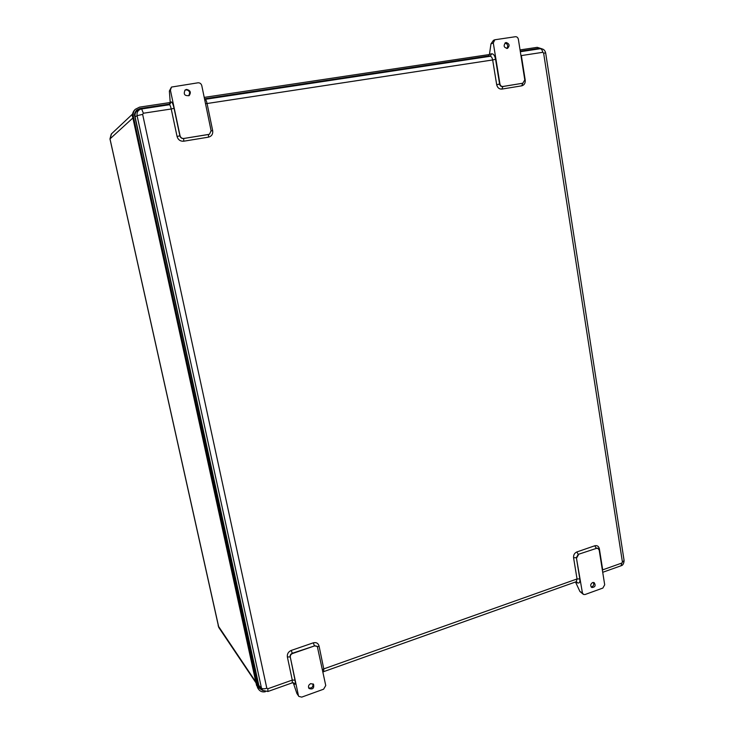 <?xml version="1.0" encoding="UTF-8"?>
<svg xmlns="http://www.w3.org/2000/svg" width="734" height="734" viewBox="0 0 734 734"><rect width="100%" height="100%" fill="white"/><g stroke="black" fill="none" stroke-linecap="round" stroke-linejoin="round"><path stroke-width="1.1" d="M520.048 49.921L537.215 47.343L541.784 48.774M265.359 691.731C262.423 692.309 260.148 691.474 258.533 689.226L133.359 116.477C132.826 113.669 133.487 111.274 135.322 109.283L139.579 107.127L170.215 102.521M204.217 97.402L489.459 54.518M520.25 51.178L537.407 48.591L539.582 48.82M520.287 51.426L537.939 49.068M262.919 690.593L259.68 688.529L258.928 686.749L134.762 116.256C134.047 114.715 134.671 112.66 136.625 110.091L139.891 108.549L169.838 104.026M204.502 98.806L489.083 55.876M136.451 110.256L139.506 108.889L169.6 104.347M204.566 99.072L488.881 56.16M261.946 689.648L259.414 688.097M110.008 138.955L111.504 133.836M218.842 627.552L109.999 138.891L132.872 117.99M174.059 108.311L171.233 108.99L177.059 136.469L179.885 135.827L174.059 108.311C173.105 104.173 172.169 102.044 171.242 101.934L170.196 102.237L169.049 104.778M201.777 85.603L211.098 130.716L209.52 134.148L208.685 134.414L183.858 138.46C181.913 138.57 180.647 137.671 180.041 135.735L170.407 90.19L171.453 87.071L197.996 82.804C199.923 82.731 201.18 83.658 201.777 85.603M170.196 102.237L169.37 91.016L170.407 90.19M186.5 89.447C190.409 90.291 191.299 92.337 189.17 95.576C184.555 96.09 183.216 94.236 185.151 89.998L186.5 89.447M188.831 95.787L189.721 92.75C189.106 90.787 187.812 89.842 185.849 89.933L184.84 90.264M171.453 87.071L169.37 91.016M522.911 83.208L502.57 86.584C501.028 86.658 500.037 85.823 499.597 84.08L495.578 59.289C494.808 55.582 493.505 53.756 491.679 53.802L489.477 54.261L488.431 56.546M501.891 89.089L502.918 86.474C501.368 86.548 500.377 85.713 499.937 83.97L496.689 84.722C497.45 87.759 499.184 89.218 501.891 89.089L521.718 85.832C524.278 85.107 525.443 83.19 525.214 80.098L521.342 55.582L542.756 52.316L543.619 53.068L622.423 562.07L621.881 563.033L602.697 569.85L599.366 548.793C598.715 546.234 597.182 545.234 594.779 545.775L576.823 551.968C574.465 553.06 573.382 554.987 573.575 557.73L577.034 578.961L323.767 668.894L319.033 645.948C318.152 643.168 316.226 642.131 313.271 642.837L291.214 650.443C288.324 651.755 287.04 653.911 287.361 656.921L292.27 680.079L267.837 688.758L266.818 688.235L142.635 114.366L143.378 113.238L171.233 108.99C170.609 106.274 169.985 104.861 169.38 104.733L141.634 108.926L143.378 113.238M502.918 86.474L522.791 83.236L521.718 85.832M489.477 54.261L490.963 43.893L493.294 42.948L494.826 39.774L515.415 36.718C516.956 36.682 517.938 37.535 518.369 39.287L524.801 79.951L522.791 83.236M494.826 39.774L493.441 40.342L490.963 43.893M493.294 42.948L499.937 83.97M506.111 42.517C509.506 43.71 509.983 45.655 507.533 48.371C503.808 47.673 503.166 45.765 505.625 42.645L506.111 42.517M506.799 48.517C508.433 45.82 507.818 44.003 504.964 43.049M575.493 581.989L577.695 582.943C579.456 583.383 580.163 582.044 579.814 578.924L576.374 557.666L573.575 557.73M576.823 551.968L578.227 554.372L596.568 548.326L578.227 554.372L576.374 557.666L582.411 592.843L583.466 594.43L585.053 594.522L602.871 588.062L604.697 584.796L599.192 550.05L597.815 548.298M596.568 548.326L598.008 548.371M576.731 557.84L578.594 554.546M298.389 695.41L290.315 657.233C290.132 655.508 290.875 654.278 292.527 653.526L314.62 645.883L317.317 646.461L325.749 685.538L323.593 689.208L301.72 697.126L298.857 696.419L296.903 693.511L293.242 682.73M582.411 592.843L579.943 591.54L575.548 582.099M310.711 683.638L313.556 684.299C314.253 688.354 312.739 689.74 308.996 688.474C307.95 686.483 308.519 684.868 310.711 683.638M308.629 687.85C311.73 688.474 313.189 687.134 313.014 683.831M296.903 693.511L298.857 696.419M592.595 582.557L594.164 582.631C595.953 585.576 595.173 587.218 591.824 587.539C590.145 585.787 590.402 584.126 592.595 582.557M591.173 586.98C593.531 586.301 594.256 584.778 593.338 582.429M579.943 591.54L583.466 594.43M262.634 690.327L258.836 685.464L135.102 116.853C134.616 113.164 136.056 110.715 139.442 109.513L140.625 109.164M256.57 685.372L132.689 117.073C132.166 114.32 132.808 111.963 134.625 109.99L135.322 109.283M132.698 117.101L132.68 117.091C131.781 115.623 132.432 113.256 134.625 109.99M133.359 116.477L132.689 117.073L256.57 685.437L257.698 687.189M536.334 49.004L537.407 48.591M218.145 625.808L255.808 681.95M177.059 136.469C178.114 139.836 180.335 141.414 183.72 141.212L183.693 138.542C181.757 138.662 180.481 137.753 179.885 135.827L180.041 135.735M171.242 101.934L169.572 104.696M183.72 141.212L208.474 137.157L208.511 134.505L183.858 138.46M208.474 137.157C211.658 136.285 213.062 134.138 212.686 130.707L211.135 130.891M209.429 134.184L208.685 134.414M212.686 130.707L207.071 103.522L205.511 103.677M490.064 56.298L205.171 99.329L490.101 56.289C491.303 56.307 492.156 57.527 492.661 59.959L207.071 103.522C206.465 100.842 205.814 99.448 205.135 99.329L205.116 99.338M495.578 59.289L492.661 59.959L496.689 84.722M542.756 52.316C542.279 49.93 541.389 48.738 540.114 48.738L520.333 51.729M520.58 53.27L520.956 55.637M491.679 53.802L490.138 56.289M142.635 114.366L137.093 115.678C136.652 112.339 137.964 110.128 141.02 109.045L169.38 104.733M323.749 671.619L576.291 581.704L577.034 578.961L579.814 578.924M576.392 581.667L577.695 582.943M597.632 548.197L596.191 548.151L594.779 545.775M598.816 549.05L599.366 548.793M602.348 569.997L602.632 571.758M621.881 563.033L621.037 565.776L602.715 572.3M322.474 669.711L323.767 668.894L323.685 671.647L322.978 672.124M319.033 645.948L317.629 646.893M313.271 642.837L314.381 645.626L317.189 646.342M291.214 650.443L292.306 653.269L314.62 645.883M287.361 656.921L290.104 656.976C289.921 655.251 290.655 654.022 292.306 653.269L292.527 653.526M293.316 682.748L294.472 683.978L293.985 683.07L292.279 682.831L292.27 680.079L295.004 680.161L290.315 657.233M294.472 683.978C295.463 684.804 295.646 683.528 295.004 680.161M135.102 116.853L137.093 115.678L261.488 688.18L262.726 690.419L267.919 691.501L267.837 688.758M543.619 53.068L545.665 52.976L624.093 560.537L622.423 562.07M258.836 685.464L261.488 688.18C262.561 688.987 264.341 689.006 266.818 688.235M257.423 687.501L258.533 689.226M218.732 627.386L109.972 138.928L111.284 134.047M256.01 682.877L218.833 627.533M132.588 114.027L111.458 133.872M205.135 99.329L204.621 99.338M520.333 51.719L540.114 48.738C543.123 48.6 544.967 50.022 545.665 52.976M292.279 682.831L267.965 691.483M141.02 109.045L141.598 108.926M624.111 560.657C623.808 563.694 622.827 565.382 621.157 565.731"/></g></svg>
